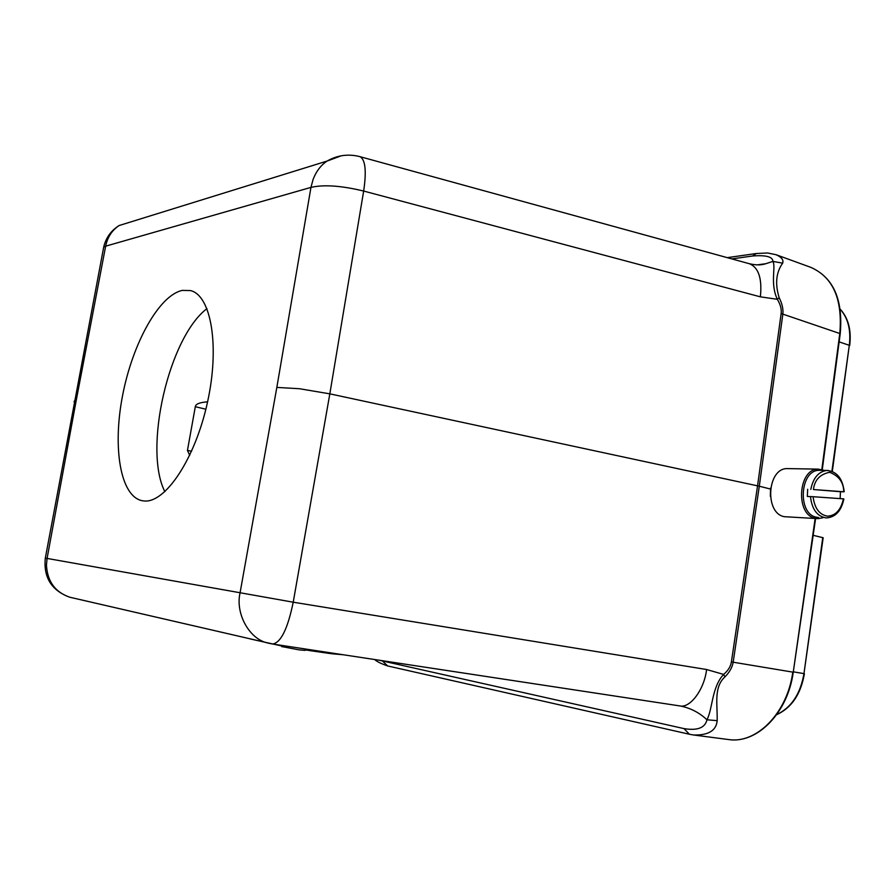 <?xml version="1.0" encoding="UTF-8"?>
<svg xmlns="http://www.w3.org/2000/svg" width="895" height="895" viewBox="0 0 895 895"><rect width="100%" height="100%" fill="white"/><g stroke="black" fill="none" stroke-linecap="round" stroke-linejoin="round"><path stroke-width="1.34" d="M206.98 308.607C168.797 337.393 143.099 449.122 164.87 491.702M144.039 500.965L142.193 500.719C120.288 496.412 112.412 447.478 122.581 395.523C132.516 343.557 159.008 295.216 182.367 290.394L190.523 290.584C211.153 295.339 219.98 346.164 207.427 402.537C195.121 458.956 165.251 503.404 144.039 500.965M207.573 401.855C199.73 402.392 195.647 404.003 195.311 406.699L187.447 450.42L189.718 455.331M823.143 537.738L813.152 535.311M723.619 674.416C728.127 670.601 730.723 666.428 731.394 661.908L792.78 672.123C787.443 713.002 756.432 744.215 728.407 739.527L693.591 735.008C708.415 735.377 716.28 730.6 717.175 720.654C717.566 704.477 713.528 687.259 724.916 676.922L723.619 674.416L706.591 669.516C704.309 689.62 689.933 708.806 679.473 705.853L681.811 706.312C691.376 708.493 699.756 712.991 706.96 719.793C712.767 708.672 711.648 687.282 723.619 674.416M731.394 661.908L757.562 485.817L781.134 313.619L782.845 314.123L759.296 486.22L329.83 393.845L299.422 388.721L276.835 387.412L240.061 592.859C235.217 613.522 249.257 638.985 267.437 642.923L270.805 643.706M781.134 313.619C781.715 309.29 780.451 304.524 777.33 299.299L760.37 296.838C762.238 278.558 758.613 267.527 749.484 263.756L359.958 156.659C365.395 159.567 366.626 171.034 363.661 191.049C341.308 185.657 323.733 184.437 310.957 187.391L276.835 387.412M724.905 676.911C729.537 672.246 732.3 667.346 733.173 662.21L759.296 486.22L770.45 489.028M679.719 705.886L681.8 706.312M760.37 296.838L363.661 191.049L329.83 393.845L293.224 602.201C287.731 628.805 280.862 642.744 272.617 644.02L679.473 705.864M822.281 469.606L840.226 333.656L782.834 314.123C783.405 309.155 782.174 303.685 779.165 297.699L777.33 299.299C769.812 283.044 776.155 267.09 772.888 261.407L765.773 263.712M765.751 263.723L758.099 264.886M776.054 254.717C781.559 257.145 783.763 259.964 782.678 263.152C776.077 272.371 774.902 283.883 779.176 297.688M374.681 659.537C376.65 661.494 380.99 663.643 387.68 665.958L689.396 734.247L684.026 728.619C697.44 730.812 705.081 727.87 706.96 719.793L717.175 720.654M684.026 728.619L378.965 660.186M341.152 155.819L327.089 161.066C320.88 165.183 316.203 171.325 313.06 179.526L310.957 187.391L105.655 246.17L103.719 247.065L103.395 248.698M731.931 258.901L752.65 255.981C766.109 254.985 772.855 256.798 772.888 261.407L782.678 263.152M72.674 597.894L69.687 597.2C55.121 592.143 47.379 581.426 46.45 565.069L47.077 558.424L293.224 602.201L706.591 669.516M281.813 646.582L299.143 649.871L305.072 650.385L305.318 648.998M250.309 638.952L281.914 646.011M305.161 649.904L307.209 650.217L307.354 649.311M332.045 653.059L331.933 653.764L343.344 654.771M330.669 653.484L331.933 653.764M309.323 649.602L309.167 650.531L307.388 650.117L307.522 649.334M309.167 650.531L330.647 653.607L330.77 652.869M45.309 558.2L47.077 558.424L76.153 400.759L74.296 401.083L74.14 401.944M843.75 491.78L813.454 489.531C814.551 480.056 819.932 474.305 829.598 472.28C838.917 475.883 843.627 482.383 843.75 491.78L840.461 491.724L840.136 498.616M820.737 470.345L819.104 470.322C799.884 469.998 797.244 513.853 816.307 517.187L818.612 517.511M840.461 491.724L813.454 489.531M813.096 496.703L843.403 498.851C840.942 509.949 835.628 515.721 827.472 516.18C819.35 514.737 814.562 508.237 813.096 496.703L807.324 496.445L807.67 489.285M822.908 517.735L818.198 518.653L815.255 518.306C795.241 514.826 797.993 468.812 818.164 469.125L824.373 470.412M788.875 468.622L787.164 468.6C767.138 468.275 764.419 513.271 784.277 516.683L816.878 518.585M770.595 488.066L770.338 496.345M823.165 537.75L803.967 673.611C800.421 693.994 791.348 707.643 776.748 714.557M822.751 537.571L803.967 673.611L793.294 671.832M191.597 451.259L187.447 450.42M205.872 409.228L195.311 406.699M815.602 518.518L793.25 672.19L815.132 518.496M727.355 257.637L756.163 253.531L767.53 252.972L776.054 254.706L810.904 267.392C833.044 277.226 842.687 299.198 839.812 333.32L821.834 469.483M839.141 341.879L849.299 345.302C851.089 330.065 848.068 318.072 840.237 309.323M831.902 471.285L849.299 345.302L832.316 471.452M359.689 156.591L359.958 156.659C348.468 153.683 337.505 155.148 327.089 161.055L119.113 225.54C111.976 230.317 107.489 237.197 105.655 246.17L76.153 400.759M383.004 661.528L387.669 665.958M689.653 734.303L693.591 735.008M756.174 253.609L752.65 255.981M119.326 225.395L119.113 225.54C111.047 230.586 105.912 237.757 103.708 247.065L45.309 558.167C43.407 577.465 51.53 590.476 69.687 597.2L272.617 644.02M843.862 498.962C841.412 510.698 835.717 517.019 826.767 517.914L826.029 517.892C817.113 516.37 811.933 509.255 810.467 496.557M810.814 489.386C813.186 477.941 818.5 471.631 826.745 470.457L828.334 470.479M804.404 673.678C800.846 694.196 791.594 707.867 776.636 714.702M793.25 672.19C787.913 712.845 757.069 744.17 728.407 739.527M810.904 267.392C833.413 277.517 843.191 299.579 840.237 333.567M840.215 309.189C848.348 318.061 851.514 330.177 849.702 345.526M765.773 263.723C761.108 265.256 755.682 265.256 749.495 263.723M679.853 705.909L681.755 706.3M765.605 263.745L757.181 264.875M844.209 491.78C842.575 478.355 836.758 471.251 826.745 470.457L819.104 470.322M818.164 469.125L787.164 468.6M282.014 645.452L281.791 646.727"/></g></svg>
